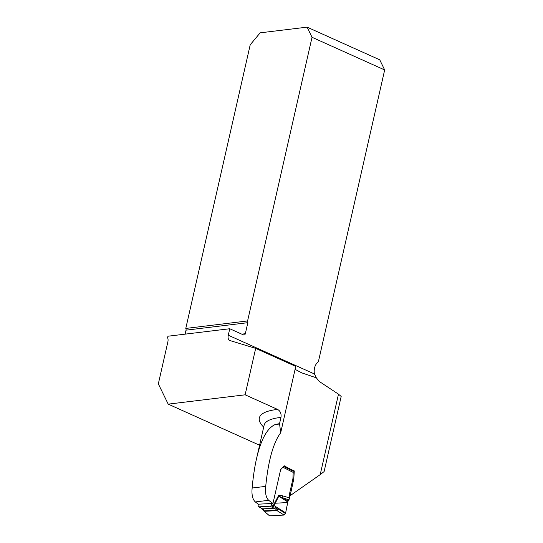 <?xml version="1.0" encoding="UTF-8"?>
<svg xmlns="http://www.w3.org/2000/svg" width="543" height="543" viewBox="0 0 543 543"><rect width="100%" height="100%" fill="white"/><g stroke="black" fill="none" stroke-linecap="round" stroke-linejoin="round"><path stroke-width="0.81" d="M185.781 328.434L247.588 320.947A1.962 1.507 83.1 0 1 247.839 322.678L186.025 330.164A1.962 1.507 83.1 0 0 185.781 328.434L250.221 44.77L260.172 32.831L307.1 27.15L379.74 59.818L384.668 69.952L318.395 361.679A11.749 9.048 -96.9 0 0 314.451 373.978L316.338 377.833L301.725 372.858L295.087 369.349M316.338 377.833L319.304 381.485L338.479 394.17L341.174 396.465L324.11 471.562L320.2 474.636L338.479 394.17M289.114 495.82L290.145 495.664L320.2 474.636M290.145 495.664L293.777 479.069L294.286 470.93A65.995 17.749 12.8 0 1 284.308 465.819L280.636 469.675L272.973 503.395A65.995 17.749 -167.2 0 1 268.71 500.307C266.029 497.775 265.032 493.125 265.724 486.372C266.681 476.55 268.038 467.754 269.796 459.982C272.6 447.744 276.224 438.69 280.67 432.819L295.759 366.403L255.672 348.368L245.117 394.815L168.194 404.135L158.332 383.86L167.855 341.927A6.265 3.625 -65.8 0 0 167.59 337.8L167.95 336.226L229.757 328.739L228.284 335.221L314.451 373.978M255.672 348.368L229.933 340.556A6.265 3.625 114.2 0 1 229.682 340.461A6.265 3.625 114.2 0 1 228.284 335.221M272.973 503.395L258.387 504.189A67.563 18.17 12.8 0 1 255.312 501.929C252.576 499.39 251.518 494.754 252.142 488.021C253.126 477.005 254.592 467.197 256.54 458.597C260.986 439.443 267.197 428.088 275.172 424.545L279.543 423.628L280.955 417.424A67.563 18.17 -167.2 0 0 264.129 425.196L264.163 425.054M384.668 69.952L312.035 37.284L307.1 27.15M247.588 320.947L312.035 37.284M247.839 322.678L245.327 333.714A1.962 1.507 83.1 0 1 244.106 335.004A1.962 1.507 83.1 0 1 243.454 334.902L229.757 328.739M186.025 330.164L185.122 334.149M280.67 432.819L279.597 424.008A21.544 16.595 83.1 0 0 279.543 423.628M245.117 394.815L277.629 409.436C280.385 411.065 281.491 413.725 280.955 417.424M168.194 404.135L259.574 445.233M290.037 495.535L289.127 495.583M293.777 479.069L292.84 479.116M294.286 470.93L292.677 471.019M271.819 503.456L271.534 504.698A1.568 1.032 117 0 1 270.747 505.961L270.652 506.042A1.568 1.032 117 0 1 270.088 506.225L258.93 506.836A1.568 1.032 117 0 1 258.549 506.762L262.595 508.852L264.108 510.861L276.645 510.176L277.011 510.617L264.495 511.302L263.667 510.719M263.912 511.078L269.566 515.85L284.07 515.056L277.011 510.617L278.43 509.069L277.113 507.515A1.568 0.706 130.2 0 1 275.532 508.981L274.276 508.221A1.568 0.869 -66.4 0 0 275.579 506.551L274.045 505.581L275.572 506.544A1.568 0.869 113.6 0 1 274.263 508.214L272.314 507.366L278.43 495.84C278.871 495.026 280.324 495.046 282.781 495.895L289.724 497.985A1.174 0.821 86.9 0 0 289.494 496.757L289.331 496.533A0.977 0.686 -93.1 0 1 289.141 495.501L292.704 479.836A8.03 5.627 86.9 0 0 292.962 477.786L293.22 472.424L282.937 467.238M263.959 511.119L268.758 515.124M284.07 515.056L285.652 512.884L275.579 506.551M285.652 512.884L287.817 501.983L278.79 496.187A3.916 1.772 26.8 0 1 278.43 495.84M288.068 501.114L288.849 499.879L282.876 497.782L288.068 501.114L287.817 501.983M282.781 495.895A3.916 2.681 109.3 0 0 282.876 497.782L278.79 496.187L274.045 505.581A3.916 1.772 26.8 0 1 273.686 505.241M288.849 499.879L289.65 498.311M282.754 467.428L282.998 467.258A1.174 0.821 86.9 0 0 283.039 467.231L283.256 466.607M283.704 466.444L292.813 471.086A1.568 1.032 117 0 1 293.22 472.424M258.434 504.189L258.149 505.424A1.568 1.032 117 0 0 258.38 506.639M285.523 513.522L278.43 509.069L276.645 510.176L275.532 508.981M258.93 506.836L260.81 507.922M274.263 508.214L262.602 508.859A1.568 1.181 121.4 0 1 262.113 508.716L260.762 507.895M262.602 508.859A1.568 1.181 121.4 0 1 262.12 508.723L262.113 508.716M263.423 509.639A1.568 1.025 141.1 0 1 262.812 509.348M273.536 505.587A3.916 1.439 19.7 0 0 273.916 505.859L272.314 507.366L270.088 506.225M275.233 503.225L287.668 502.546L285.523 513.522L284.07 515.056L269.566 515.85M255.312 501.929L268.71 500.307M263.688 427.117A73.828 19.853 12.8 0 1 277.629 409.436M241.778 334.149L245.327 333.714M252.142 488.021L265.724 486.372M275.172 424.545L279.597 424.008M271.534 504.698L273.502 505.696A3.916 1.052 12.8 0 0 273.903 505.886M256.54 458.597L264.129 425.196M262.12 508.723L263.518 510.542"/></g></svg>
